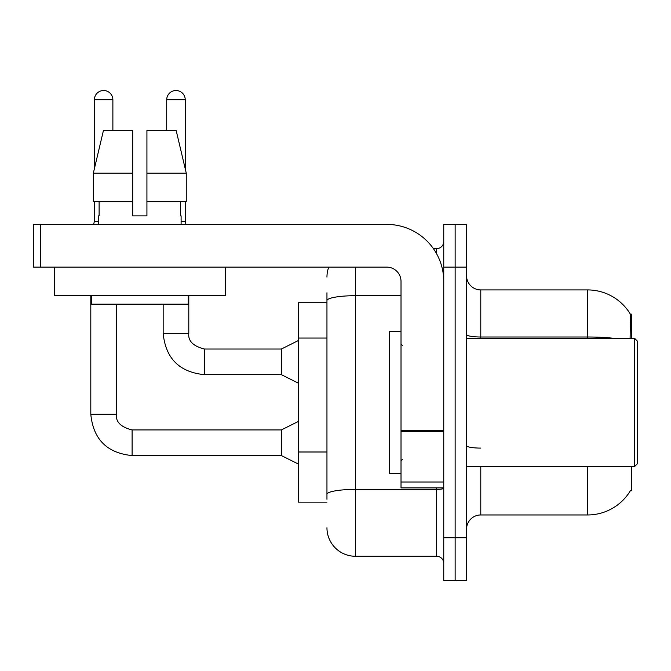 <?xml version="1.0" encoding="UTF-8"?>
<svg xmlns="http://www.w3.org/2000/svg" width="671" height="671" viewBox="0 0 671 671"><rect width="100%" height="100%" fill="white"/><g stroke="black" fill="none" stroke-linecap="round" stroke-linejoin="round"><path stroke-width="1.01" d="M631.755 466.538L631.755 490.744L630.354 490.744L630.606 490.325A49.847 49.847 0 0 1 587.603 514.959L480.78 514.959A14.242 14.242 0 0 0 466.538 529.201M631.755 338.352L631.755 314.137L630.455 314.313A49.847 49.847 0 0 0 587.603 289.922L480.78 289.922A14.242 14.242 0 0 1 466.538 275.68A14.242 14.242 0 0 0 480.78 289.922L480.78 338.352M326.953 302.738L298.469 302.738L298.469 502.143L326.953 502.143M455.139 537.748L455.139 580.482L466.538 580.482L466.538 537.748L455.139 537.748L455.139 580.482L443.749 580.482L443.749 537.748L455.139 537.748L455.139 267.133L455.139 537.748M443.749 537.748L443.749 224.408L455.139 224.408L455.139 267.133L455.139 224.408L466.538 224.408L466.538 537.748M630.111 338.352L630.455 314.313A49.847 49.847 0 0 0 587.603 289.922L587.603 337.001L480.78 337.001A14.242 2.474 0 0 1 466.538 334.527M326.953 499.291L326.953 461.967M355.437 267.133L355.437 556.267L436.628 556.267L436.628 487.901M433.382 248.622L436.628 248.622A7.121 7.121 0 0 0 443.749 241.493M326.953 328.077L326.953 292.774M443.749 488.161A7.121 1.233 0 0 1 436.628 489.402L355.437 489.402A28.484 4.949 180 0 0 326.953 494.351L326.953 300.642A28.484 4.949 180 0 1 355.437 295.693L401.015 295.693M443.749 563.388A7.121 7.121 0 0 0 436.628 556.267M326.953 277.106A28.484 28.484 0 0 1 328.756 267.133M355.437 556.267A28.484 28.484 0 0 1 326.953 527.783M443.749 487.901L401.015 487.901L401.015 430.304L443.749 430.304M443.749 281.375A56.968 56.968 0 0 0 386.773 224.408L40.671 224.408L40.671 267.133L386.773 267.133A14.242 14.242 0 0 1 401.015 281.375L401.015 430.304M40.671 267.133L33.55 267.133L33.55 224.408L40.671 224.408M401.015 331.231L389.625 331.231L389.625 473.659L401.015 473.659M634.598 466.538L637.45 463.686L637.45 341.195L634.598 338.352L634.598 466.538L466.538 466.538M225.263 267.133L225.263 295.617L54.343 295.617L54.343 267.133M146.924 215.861L132.682 215.861L146.924 215.861L132.682 215.861L146.924 215.861L146.924 130.4L176.146 130.4L186.261 173.135L186.261 201.619L146.924 201.619M166.718 130.4L166.718 99.778A9.26 9.26 0 0 1 175.978 90.518A9.26 9.26 0 0 1 185.238 99.778L185.238 168.79L186.261 173.135L146.924 173.135M132.682 173.135L132.682 201.619L132.682 173.135L132.682 201.619L93.344 201.619L93.344 173.135L103.46 130.4L132.682 130.4L132.682 173.135L93.344 173.135L94.368 168.79L94.368 99.778L112.879 99.778L112.879 130.4M98.494 215.861L99.115 215.861L98.494 215.861L98.494 224.408M181.103 215.861L180.491 215.861L181.103 215.861L181.103 224.408M180.491 201.619L180.491 215.861M132.682 201.619L132.682 215.861M99.115 215.861L99.115 201.619M91.373 295.617L91.373 304.164L188.232 304.164L188.232 295.617M186.261 173.135L176.146 130.4M103.46 130.4L93.344 173.135M94.368 99.778A9.26 9.26 0 0 1 103.628 90.518A9.26 9.26 0 0 1 112.879 99.778M298.469 464.114L281.375 455.567L281.375 429.926L298.469 421.388M90.803 295.617L90.803 414.267L116.444 414.267L116.444 304.164M94.368 201.619L94.368 221.413L98.494 221.413M298.469 383.216L281.375 374.67L281.375 349.029L298.469 340.482M163.162 304.164L163.162 333.361L188.794 333.361L188.794 295.617M181.103 221.413L185.238 221.413L185.984 224.408M185.238 201.619L185.238 221.413M326.953 338.05L298.469 338.05M326.953 451.994L298.469 451.994M480.78 466.538L480.78 514.959M587.603 514.959L587.603 466.538M614.309 338.352A49.847 8.656 180 0 0 587.603 337.001L587.603 338.352M466.538 267.133L443.749 267.133M480.78 448.094A14.242 2.474 -0 0 1 466.538 445.619M436.628 253.797L436.628 248.622M443.749 431.545L401.015 431.545M401.015 482.013L443.749 482.013M281.375 455.567L132.112 455.567C107.05 453.093 93.286 439.32 90.803 414.267C93.286 439.32 107.05 453.093 132.112 455.567C107.05 453.093 93.286 439.32 90.803 414.267C93.286 439.32 107.05 453.093 132.112 455.567C107.05 453.093 93.286 439.32 90.803 414.267C93.286 439.32 107.05 453.093 132.112 455.567C107.05 453.093 93.286 439.32 90.803 414.267C93.286 439.32 107.05 453.093 132.112 455.567C107.05 453.093 93.286 439.32 90.803 414.267C93.286 439.32 107.05 453.093 132.112 455.567C107.05 453.093 93.286 439.32 90.803 414.267C93.286 439.32 107.05 453.093 132.112 455.567C107.05 453.093 93.286 439.32 90.803 414.267C93.286 439.32 107.05 453.093 132.112 455.567C107.05 453.093 93.286 439.32 90.803 414.267C93.286 439.32 107.05 453.093 132.112 455.567C107.05 453.093 93.286 439.32 90.803 414.267C93.286 439.32 107.05 453.093 132.112 455.567L132.112 429.96C120.805 427.083 115.58 421.858 116.444 414.267C115.58 421.858 120.805 427.083 132.112 429.926C120.805 427.083 115.58 421.858 116.444 414.267C115.58 421.858 120.805 427.083 132.112 429.926C120.805 427.083 115.58 421.858 116.444 414.267C115.58 421.858 120.805 427.083 132.112 429.926C120.805 427.083 115.58 421.858 116.444 414.267C115.58 421.858 120.805 427.083 132.112 429.926C120.805 427.083 115.58 421.858 116.444 414.267C115.58 421.858 120.805 427.083 132.112 429.926C120.805 427.083 115.58 421.858 116.444 414.267C115.58 421.858 120.805 427.083 132.112 429.926C120.805 427.083 115.58 421.858 116.444 414.267C115.58 421.858 120.805 427.083 132.112 429.926C120.805 427.083 115.58 421.858 116.444 414.267C115.58 421.858 120.805 427.083 132.112 429.926C120.805 427.083 115.58 421.858 116.444 414.267C115.58 421.858 120.805 427.083 132.112 429.926C120.805 427.083 115.58 421.858 116.444 414.267M281.375 374.67L204.462 374.67C179.409 372.195 165.636 358.423 163.162 333.361C165.636 358.423 179.409 372.195 204.462 374.67C179.409 372.195 165.636 358.423 163.162 333.361C165.636 358.423 179.409 372.195 204.462 374.67C179.409 372.195 165.636 358.423 163.162 333.361C165.636 358.423 179.409 372.195 204.462 374.67C179.409 372.195 165.636 358.423 163.162 333.361C165.636 358.423 179.409 372.195 204.462 374.67C179.409 372.195 165.636 358.423 163.162 333.361C165.636 358.423 179.409 372.195 204.462 374.67C179.409 372.195 165.636 358.423 163.162 333.361C165.636 358.423 179.409 372.195 204.462 374.67C179.409 372.195 165.636 358.423 163.162 333.361C165.636 358.423 179.409 372.195 204.462 374.67C179.409 372.195 165.636 358.423 163.162 333.361C165.636 358.423 179.409 372.195 204.462 374.67C179.409 372.195 165.636 358.423 163.162 333.361C165.636 358.423 179.409 372.195 204.462 374.67L204.462 349.054C193.156 346.186 187.939 340.96 188.794 333.361C187.939 340.96 193.156 346.186 204.462 349.029C193.156 346.186 187.939 340.96 188.794 333.361C187.939 340.96 193.156 346.186 204.462 349.029C193.156 346.186 187.939 340.96 188.794 333.361C187.939 340.96 193.156 346.186 204.462 349.029C193.156 346.186 187.939 340.96 188.794 333.361C187.939 340.96 193.156 346.186 204.462 349.029C193.156 346.186 187.939 340.96 188.794 333.361C187.939 340.96 193.156 346.186 204.462 349.029C193.156 346.186 187.939 340.96 188.794 333.361C187.939 340.96 193.156 346.186 204.462 349.029C193.156 346.186 187.939 340.96 188.794 333.361C187.939 340.96 193.156 346.186 204.462 349.029C193.156 346.186 187.939 340.96 188.794 333.361C187.939 340.96 193.156 346.186 204.462 349.029C193.156 346.186 187.939 340.96 188.794 333.361C187.939 340.96 193.156 346.186 204.462 349.029L281.375 349.029M166.718 99.778L185.238 99.778M402.441 345.473L401.015 344.047M466.538 338.352L634.598 338.352M402.441 459.417L401.015 460.834M281.375 429.926L132.112 429.926M90.803 414.267C93.286 439.32 107.05 453.093 132.112 455.567M94.368 221.413L93.621 224.408"/></g></svg>
